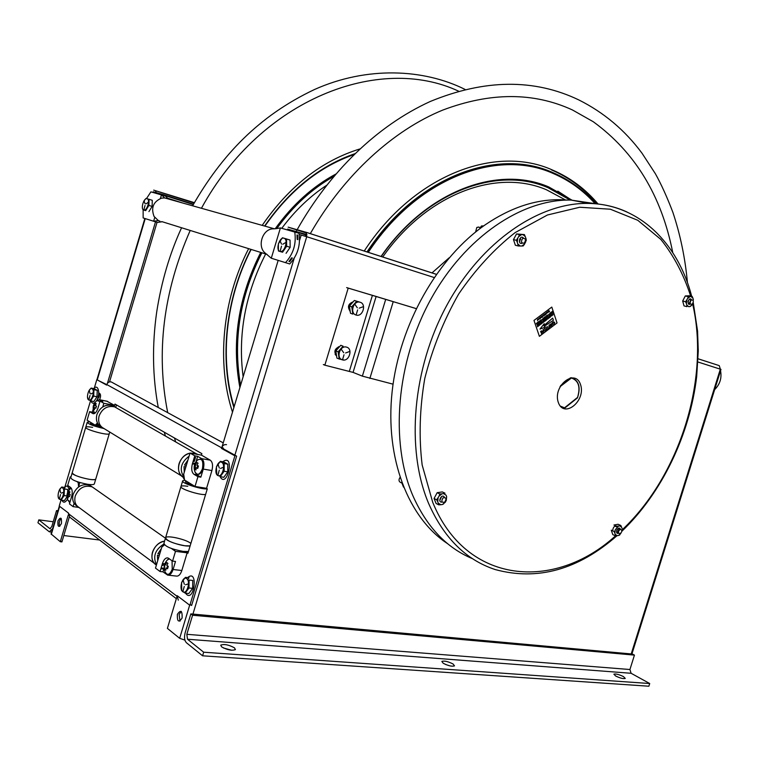 <?xml version="1.0" encoding="UTF-8"?>
<svg xmlns="http://www.w3.org/2000/svg" width="759" height="759" viewBox="0 0 759 759"><rect width="100%" height="100%" fill="white"/><g stroke="black" fill="none" stroke-linecap="round" stroke-linejoin="round"><path stroke-width="1.14" d="M154.599 192.9L154.912 192.34M154.94 192.283L156.733 191.097L153.688 190.13L194.38 202.653M193.498 204.199L163.593 194.683L153.195 191.799L156.231 192.767L155.5 193.147M63.803 535.531L99.638 540.029M60.568 540.825L61.915 541.907L69.344 516.926M59.335 506.12L51.062 533.938L60.303 541.708L61.915 541.907M194.285 202.814L186.553 200.414L194.257 202.862M193.384 204.408L185.538 201.941L193.422 204.342M60.303 541.708L68.253 515.01M107.465 383.267L155.519 221.818M99.448 393.276L99.144 396.815L96.934 400.012M61.422 523.606C58.699 527.97 57.542 527.069 57.959 520.902C60.682 516.518 61.83 517.42 61.422 523.606M109.543 381.881L157.056 222.283M61.185 518.359C59.174 520.816 58.709 523.482 59.79 526.348M53.225 521.756L38.813 519.858L37.95 522.761L49.335 531.812L52.656 528.568M38.813 519.858L49.952 528.719L51.783 526.604L56.545 510.579L57.95 510.769M57.741 511.49L56.545 510.579M184.892 640.103L179.665 638.319L189.655 605.17M306.731 233.136L288.173 227.159L306.057 232.292L306.721 236.713L299.226 234.484M631.222 653.935L720.338 369.159L719.247 365.629L698.071 358.77M305.63 236.372L305.118 234.123L287.585 229.104L305.725 234.929M177.236 595.72L167.397 628.386L179.665 638.319M697.919 361.986L720.974 369.386M353.153 301.835C348.172 303.79 347.186 306.949 350.203 311.304L349.861 311.067M336.56 355.819L335.374 354.738M278.164 260.384L221.562 448.465M182.103 618.035C178.669 622.949 177.094 621.716 177.378 614.335C180.794 609.411 182.378 610.644 182.103 618.035M223.089 470.865L223.326 471.984M181.23 611.356L179.124 614.496L180.006 621.166M188.422 585.217L188.925 587.751M453.085 664.002L454.508 665.871C452.032 666.696 448.265 665.823 443.228 663.271L441.833 661.421C444.3 660.596 448.047 661.45 453.085 664.002M449.859 665.871L445.542 664.457M623.462 676.592L625.264 678.442C623.386 678.982 620.179 678.176 615.663 676.013L613.879 674.182C615.748 673.641 618.946 674.438 623.462 676.592M234.484 647.844L235.413 649.619C231.95 650.918 227.358 650.008 221.628 646.886L220.736 645.141C224.18 643.841 228.763 644.742 234.484 647.844M231.751 650.283L223.345 647.939M187.501 639.23L203.668 652.209L202.587 655.804L186.439 642.75C184.465 640.634 184.02 637.361 185.101 632.94L190.841 613.898L632.427 654.049L634.439 655.121L629.932 669.514L631.109 673.28L187.501 639.23L186.828 634.315L192.577 615.236L634.439 655.121M190.841 613.898L192.577 615.236M202.587 655.804L648.869 686.221L649.713 683.527L631.109 673.28M203.668 652.209L649.713 683.527M367.005 251.922C416.236 176.913 496.709 147.284 552.618 172.483C569.155 179.541 583.519 189.978 595.711 203.792M381.027 256.447C426.444 190.699 498.075 164.874 548.795 186.97L572.267 200.31M368.295 252.339C417.346 177.796 497.344 148.356 552.969 173.384C569.117 180.262 583.187 190.376 595.179 203.744M381.236 256.514C426.416 191.325 497.524 165.747 547.951 187.663L570.17 200.072M557.827 191.173L571.793 200.215M367.432 252.064C402.365 202.539 442.895 173.963 489.014 166.325M310.317 233.63C344.15 174.494 393.703 130.083 442.763 110.083C490.418 92.105 533.653 92.076 572.476 109.979L593.225 121.706C635.074 152.17 661.573 195.794 672.749 252.576M334.539 175.604C312.158 187.852 292.604 205.556 275.849 228.715M261.191 252.557C238.971 296.636 231.998 341.218 240.271 386.303M333.932 176.316C312.177 188.564 293.126 205.974 276.769 228.554M261.874 252.775C239.891 296.342 232.795 340.506 240.584 385.259M354.026 154.551C319.34 166.743 289.625 190.604 264.891 226.125M251.134 249.426C225.594 298.866 219.465 359.159 234.085 406.852M335.858 174.048C312.661 186.505 292.443 204.75 275.185 228.791M260.735 252.415C238.326 297.006 231.381 342.053 239.891 387.555M354.908 153.679C319.748 165.889 289.653 190.006 264.606 226.04M250.887 249.35C225.252 299.055 219.142 359.662 233.876 407.545M560.313 406.103L564.535 407.82L577.542 397.422C580.654 387.052 578.624 380.582 571.451 378.001L560.019 386.673M614.173 531.642L614.932 530.949M567.362 200.082L560.73 199.721C535.892 199.237 510.892 207.482 485.732 224.455C437.535 257.519 399.367 324.624 392.128 391.653C384.879 458.74 408.475 518.093 447.62 543.691M348.201 288.107L376.132 296.446L353.068 372.394L324.852 365.183L348.201 288.107L346.635 287.604L416.16 308.581M336.588 355.99C333.609 351.683 334.624 348.552 339.652 346.578M342.432 347.205L343.22 347.423M355.886 302.509L356.436 302.67M416.141 308.609L376.132 296.446M353.068 372.394L362.366 376.132L385.667 299.492M393.058 384.168L362.366 376.132M324.918 364.956L323.325 364.557L324.852 365.183M571.612 377.716C578.918 380.553 580.872 387.27 577.476 397.868L564.696 408.105L561.347 407.175M560.616 385.6L570.445 377.849M692.303 304.169C689.893 304.425 689.523 303.05 691.183 300.042C693.584 299.805 693.954 301.181 692.303 304.169M475.589 232.026L476.813 227.434L478.806 227.159M524.26 243.155C521.253 243.326 520.721 241.732 522.676 238.373C525.683 238.212 526.215 239.806 524.26 243.155M620.539 529.175C622.446 530.513 622.19 532.078 619.752 533.871C617.835 532.543 618.101 530.977 620.539 529.175M401.748 483.009L400.477 482.392C398.731 481.386 398.56 479.754 399.974 477.496M444.755 502.116C441.624 502.743 441.045 501.329 443.028 497.866C446.159 497.249 446.738 498.663 444.755 502.116M443.617 503.881L442.478 504.469L445.324 502.192L446.283 500.39L446.643 496.652L446.007 495.096L443.522 493.616L445.021 493.217L442.326 491.927L437.165 492.686L439.85 493.986L441.918 493.853L439.053 496.13L439.85 493.986L440.789 494.432M441.672 496.481L439.784 500.418M688.347 300.564L687.996 301.883M612.636 530.807C613.206 526.689 614.667 525.437 617.039 527.05M617.076 529.573L616.65 530.569M520.57 237.785L519.545 242.168M558.292 402.393C552.533 385.79 575.313 367.944 580.569 384.68C586.119 400.98 563.89 418.93 558.292 402.393M472.591 558.728C446.567 547.913 426.615 526.784 412.725 495.352C389.841 441.795 396.274 362.337 430.552 299.767C464.831 237.131 521.964 198.896 571.1 200.082L596.375 203.848M619.667 535.057L618.528 535.456L620.862 533.397L619.42 534.943M621.678 531.803L622.133 529.81M621.64 527.135L619.714 525.883L620.853 525.494L622.086 528.501M620.853 525.494L618.073 524.27L613.955 525.029L616.725 526.253L619.714 525.883M618.443 526.11L615.274 529.773L614.866 533.093L614.069 531.442L611.299 530.209L612.779 534.602L615.54 535.845L614.866 533.093M615.321 534.45L617.257 535.693L615.54 535.845C554.393 591.498 466.083 584.61 432.715 502.297L422.165 465.011C418.778 437.374 419.651 408.551 424.765 378.523C432.345 348.637 443.626 320.488 458.635 294.075C475.4 269.473 494.242 248.98 515.152 232.586L547.419 215.006L579.762 207.245L610.378 209.218L637.778 220.281L660.795 239.37C673.736 255.574 683.698 274.492 690.681 296.133M618.528 535.456L617.257 535.693M620.35 529.213C618.367 524.792 614.078 534.782 618.613 533.245M617.2 533.216L619.372 528.179M620.264 528.985L619.534 528.662M622.304 529.886L621.858 531.347M692.208 296.503L692.967 298.278L691.145 296.636L692.208 296.503L689.257 295.782L685.301 295.944L682.673 301.019L684.02 305.905L686.952 306.645L686.8 305.033L688.631 306.664L689.855 306.608L692.123 304.786L690.462 306.351M692.569 303.923L692.123 304.786M692.967 298.278L693.375 299.786M689.922 296.684L687.645 298.496L688.252 296.665L691.145 296.636M686.829 300.071L686.383 303.524L685.614 301.75L687.645 298.496M686.8 305.033L686.383 303.524M691.544 299.814C688.868 295.668 686.051 306.427 690.434 304.027M688.783 304.16L690.586 300.668L690.111 298.942M688.252 296.665L685.301 295.944M685.614 301.75L682.673 301.019M523.226 245.935L521.812 246.011L524.583 244.037L523.226 245.935L522.534 245.764M525.532 242.292L525.94 238.373L526.291 240.261L524.583 244.037M525.361 236.618L522.998 234.664L524.412 234.597L525.94 238.373M521.461 234.664L518.682 236.628L519.441 234.588L522.998 234.664M517.723 238.392L517.315 242.32L516.357 240.29L518.682 236.628M517.904 244.075L520.285 246.02L518.264 245.963L517.315 242.32M521.812 246.011L520.285 246.02M523.444 238.032C519.858 234.038 517.23 245.214 522.23 243.212M521.3 243.449L521.737 242.643M522.923 238.222L522.647 237.377M524.412 234.597L516.537 233.933L513.966 238.677L513.464 239.616L515.37 245.271L518.264 245.963M519.441 234.588L516.537 233.933M516.357 240.29L513.464 239.616M518.16 245.261L518.824 245.252M441.918 493.853L443.522 493.616M438.095 497.932L437.734 501.699L436.738 499.82L439.053 496.13M438.37 503.255L440.875 504.716L438.816 504.849L437.734 501.699M442.478 504.469L440.875 504.716M444.442 497.325C441.861 492.629 436.89 502.97 442.155 502.079M437.165 492.686L434.053 498.502L436.131 503.53L438.816 504.849M436.738 499.82L434.053 498.502M483.654 225.916L481.472 225.964L483.075 226.334M481.472 225.964L479.527 228.952M401.71 482.487L403.494 487.117M544.184 326.313L545.408 327.12L539.991 329.064L544.26 323.685L543.956 325.639L552.685 318.106L553.406 320.298L544.184 326.313M539.383 336.332L533.985 320.431L551.802 307.082L557.04 322.945L539.383 336.332M539.545 321.844L539.858 320.678L540.493 320.896L540.18 322.082L539.545 321.844M546.784 317.091L546.072 316.266L546.129 317.585L545.92 316.152L546.803 316.864L546.746 315.526L546.784 317.091M537.676 323.941L538.131 322.186L537.41 322.537L538.226 321.93L538.444 323.362L537.676 323.941M549.241 314.122L548.681 314.501L549.431 314.7L549.184 315.308L548.691 315.232L549.241 314.122M551.214 312.784L550.654 314.179L550.797 312.452L551.461 313.571L551.214 312.784M539.383 322.66L538.852 321.683L538.586 323.258L538.899 321.427L539.383 322.66M545.512 317.86L544.715 318.647L544.981 316.854L545.512 317.86M543.34 319.681L543.254 318.154L543.34 319.681M550.455 314.141L549.658 314.928L549.933 313.135L550.455 314.141M540.949 319.852L541.556 320.089L541.262 321.266L540.74 321.18L541.461 320.678L540.996 320.013L540.626 320.659L540.949 319.852M542.808 318.96L542.239 319.34L542.998 319.539L542.751 320.146L542.249 320.07L542.808 318.96M544.431 318.856L544.345 318.277L543.776 318.704L543.738 319.378L543.529 317.945L543.757 318.533L544.355 317.328L544.431 318.856M552.362 312.888L551.66 312.063L551.717 313.382L551.508 311.949L552.381 312.661L552.324 311.332L552.362 312.888M536.983 324.463L536.281 323.391L537.192 323.429L537.22 322.689L536.983 324.463M547.059 316.19L547.372 315.032L547.998 315.251L547.694 316.427L547.059 316.19M543.852 330.563L544.412 328.505L545.844 329.017L545.294 331.114L543.852 330.563M552.049 325.943L550.36 324.055L551.148 324.425L552.324 322.566L552.049 325.943M553.292 321.788L554.696 322.376L554.165 324.378L553.131 324.245L554.079 324.074L554.421 322.594L553.415 322.063L552.732 323.268L553.292 321.788M546.708 329.985L546.138 327.252L546.708 329.985M540.636 331.825L540.797 331.285L540.636 331.825M541.651 333.818L540.939 331.92L541.651 333.818M548.918 327.945L547.324 329.52L547.932 328.694L547.182 326.455L548.207 328.486L548.918 327.945M548.833 326.55L549.269 324.833L550.465 325.317L550.949 326.778L549.412 325.146L549.601 327.803L548.833 326.55M543.586 332.357L541.86 331.209L542.239 333.372L541.385 330.848L543.406 331.778L543.027 329.605L543.586 332.357M540.047 328.979L544.146 323.818M543.975 325.516L552.618 318.154M542.751 322.091L543.064 320.924L543.691 321.142L543.387 322.328L542.751 322.091M551.138 315.782L551.451 314.615L552.068 314.843L551.765 316.01L551.138 315.782M546.613 319.871L545.93 318.799L546.822 318.837L546.85 318.106L546.613 319.871M550.446 316.987L549.734 316.161L549.791 317.471L549.582 316.048L550.455 316.759L550.408 315.431L550.446 316.987M545.256 320.896L545.702 319.15L544.99 319.501L545.806 318.894L546.015 320.326L545.256 320.896M539.203 325.459L539.118 324.871L538.501 325.981L538.292 324.548L538.52 325.137L539.089 324.71L539.118 323.922L539.203 325.459M540.285 324.454L539.478 325.241L539.753 323.448L540.285 324.454M548.444 318.315L547.637 319.093L547.913 317.3L548.444 318.315M542.59 322.907L542.068 321.93L541.803 323.495L542.106 321.674L542.59 322.907M540.892 324.178L541.338 322.433L540.636 322.784L541.442 322.177L541.651 323.609L540.892 324.178M537.495 326.74L537.941 324.994L537.23 325.345L538.046 324.729L538.254 326.171L537.495 326.74M544.801 321.237L544.336 320.251L544.023 321.825L543.824 320.383L544.089 321.588L544.231 320.07L544.848 320.972L544.782 319.653L544.801 321.237M552.913 315.127L552.296 314.938L553.026 313.448L552.913 315.127M548.51 317.755L548.823 316.598L549.45 316.816L549.136 317.993L548.51 317.755M545.768 314.539L545.228 313.809L545.114 315.023L544.753 313.96L545.171 314.786L545.588 313.334L545.768 314.539M537.476 319.406L537.552 320.706L537.476 319.406M544.582 315.07L544.317 314.273L544.582 315.07M539.706 318.733L539.431 317.936L539.706 318.733M549.184 310.773L549.525 311.731L549.184 310.773M538.824 318.552L539.08 319.207L538.824 318.552M547.448 312.907L546.803 312.423L547.258 312.917L547.305 312.053L547.448 312.907M543.719 314.719L544.108 315.744L543.719 314.719M543.017 316.237L542.856 315.383L543.017 316.237M547.713 312.708L547.571 311.845L547.713 312.708M548.14 312.385L547.979 311.541L548.14 312.385M540.209 318.704L539.962 317.556L540.209 318.704M540.332 317.262L540.598 318.068L540.332 317.262M541.414 317.433L540.769 316.958L541.224 317.442L541.271 316.579L541.414 317.433M538.122 318.922L538.397 319.719L538.122 318.922M541.812 317.509L542.011 316.18L541.423 316.456L542.087 315.962L542.438 317.034L541.812 317.509M543.558 315.848L543.283 315.042L543.558 315.848M548.814 311.873L548.254 311.826L548.577 310.725L548.814 311.873M546.461 312.49L546.376 313.714L546.461 312.49M385.012 230.157L383.39 230.821M393.855 219.209L394.993 219.123M385.581 228.26L387.156 227.672M168.403 198.981L165.396 196.059L150.899 191.866L146.515 198.564M143.138 209.854L143.147 217.947L153.622 221.239L158.356 220.565L159.988 221.22M154.741 217.472L153.622 221.239L157.549 222.425L162.274 221.742M274.473 228.82L164.637 197.928L161.487 194.816L160.386 198.488M151.601 207.264L149.988 209.892M152.227 202.368L152.151 205.414M147.977 206.382L148.65 204.114M271.286 258.221L280.403 227.928L298.961 233.279C300.754 244.958 297.67 255.185 289.72 263.961L271.286 258.221L265.337 253.193C256.988 246.798 262.206 229.417 272.652 228.857L274.445 228.82M164.637 197.928L161.563 198.146C153.28 201.685 150.794 207.795 154.077 216.476L158.356 220.565M285.469 262.68C293.42 253.876 296.513 243.63 294.729 231.922M288.932 249.113L287.832 250.736M290.099 243.25L290.128 245.129M280.403 227.928L275.792 228.725M297.86 239.626L297.642 235.138L296.978 234.929L297.186 239.408L297.86 239.626M291.646 257.813L288.989 261.447L289.663 261.646L292.319 258.013L291.646 257.813M720.547 370.762C721.923 378.058 719.949 384.348 714.646 389.633M716.904 382.403L718.299 377.954M715.253 387.669L715.443 387.081M719.75 373.295L719.94 372.707M106.782 384.623L98.234 380.449M190.139 604.363L191.61 605.483L236.628 456.14L223.174 448.73L223.355 448.133L221.837 447.298M187.862 587.827L188.564 588.339M116.45 404.908L115.729 407.317M89.515 485.162L89.448 484.517M186.961 551.632L188.156 552.467M226.533 444.66C224.294 444.29 222.662 445.343 221.647 447.81L221.467 448.417L234.901 455.827L189.854 605.312L177.151 595.663L178.299 600.16M94.306 388.058L96.81 379.661L106.639 385.088L106.801 384.557C107.683 382.422 109.163 381.549 111.241 381.929L112.171 382.441M90.776 399.946L64.98 486.709M60.995 500.096L59.23 506.035L68.538 513.112L69.667 517.126L176.344 598.671M196.609 475.884L196.429 474.698M206.429 488.293L207.302 488.824L187.909 553.283L185.519 551.613M174.124 550.398L175.006 549.658M168.043 566.176L167.303 568.633M163.868 568.842L163.138 568.301M114.296 406.473L115.007 404.082L201.866 453.635L201.42 455.115M198.194 465.855L197.444 468.331L197.691 465.637M98.784 392.868L99.733 393.437C100.919 394.841 100.843 396.938 99.505 399.727M67.788 499.82L67.304 499.46M105.084 405.771L106.507 405.344M96.697 400.733L99.382 399.699L102.74 401.615L100.055 401.084L97.93 408.219C96.573 412.175 94.922 413.978 92.987 413.636L89.628 411.653L87.095 420.182L95.236 425.182L97.446 422.981M100.055 401.084L103.85 403.276L102.759 406.919M92.702 413.503L93.831 413.712M89.628 411.653L92.313 412.165L93.196 409.205M93.68 407.574L94.932 403.636M92.313 412.165L94.514 413.484M96.165 405.942L95.824 408.257L94.562 407.678L94.429 409.68L93.48 409.11L93.224 406.72L93.869 404.547L94.258 404.945L95.264 403.124L96.213 403.674L95.207 405.505L96.478 406.074L95.833 408.257M106.829 401.188L114.59 405.401L103.85 403.276M78.613 486.889L78.177 482.506L76.83 481.548M74.088 503.236L73.082 506.623L69.458 503.91L71.564 496.803C72.665 492.363 72.371 489.27 70.682 487.534L67.703 485.381L70.236 476.88L70.862 477.326M69.856 502.572L68.158 500.551M78.661 507.41L73.082 506.623M67.655 497.667L68.538 492.107M70.957 476.994L70.236 476.88M78.594 486.661L79.818 482.525M69.164 490.001L70.037 487.06M195.006 486.453L206.562 488.322L211.913 470.561C213.127 465.533 212.586 462.07 210.271 460.172L201.448 455.125L190.025 453.066L183.687 474.166L184.541 480.02L195.006 486.453L197.947 476.68L193.934 474.28C191.666 472.335 191.154 468.863 192.378 463.863L194.788 455.827L197.672 456.339L201.676 458.645C203.972 460.542 204.503 464.015 203.279 469.071L200.841 477.164L197.947 476.68M190.025 453.066L194.788 455.827M193.934 474.28L196.828 474.764L200.841 477.164M192.378 463.863L194.731 464.271M195.101 464.337L194.721 466.842M194.997 472.003L196.828 474.764M197.672 456.339L196.059 461.7M197.492 465.542L197.179 468.208M164.456 544.848L161.79 547.116L164.295 544.677M164.143 567.922L162.967 571.84L160.045 571.508L155.491 568.111L161.79 547.116M160.045 571.508L162.445 563.52C163.821 559.487 165.633 557.618 167.891 557.912L172.568 561.1L175.5 561.451L173.08 569.506C171.705 573.51 169.902 575.379 167.663 575.113L162.967 571.84M171.42 548.482L175.49 551.366L172.568 561.1M162.445 563.52L164.845 563.795M168.972 558.501L167.103 560.208M165.253 564.241L164.675 566.148M167.369 565.816L167.265 568.614M175.49 551.366L187.16 552.818L181.837 570.512C180.462 574.497 178.659 576.347 176.411 576.081L168.299 575.18M163.802 569.06L160.88 568.728M93.585 409.224L94.249 404.936M94.922 413.238L94.002 411.871C92.247 407.46 93.205 403.693 96.905 400.581L99.932 401.492M67.968 497.847L69.173 491.367M69.847 495.542L70.037 494.384M70.113 501.699L67.997 500.219C66.042 495.874 66.868 492.041 70.483 488.72L71.327 488.236M67.466 497.506L68.016 493.122L69.041 491.291L69.951 491.965L68.946 493.796L70.189 494.451L69.543 496.623L68.301 495.969L68.177 497.932L67.266 497.259L67.029 494.773L67.674 492.61L68.025 493.132M194.987 469.47L195.604 464.48M200.49 459.005C203.355 459.973 204.171 463.265 202.947 468.882C201.571 472.829 199.769 474.65 197.539 474.337M194.57 466.709L195.177 464.11M197.596 459.963C202.017 457.895 203.621 460.836 202.425 468.787C199.674 475.011 197.141 475.893 194.807 471.434C193.384 467.07 194.313 463.246 197.596 459.963M195.68 464.536L196.799 462.449L198.033 463.161L196.904 465.258L198.46 465.969L197.71 468.445L196.164 467.724L195.983 469.982L194.759 469.252L194.94 467.003L194.332 466.453L195.072 463.986L195.68 464.536M172.056 560.73L172.227 569.212C169.779 574.99 167.388 575.872 165.064 571.869C163.356 567.523 164.096 563.576 167.274 560.028L169.409 558.823M164.599 566.793L165.139 564.07M165.604 564.62L166.733 562.514L167.91 563.377L166.79 565.483L168.299 566.299L167.559 568.757L166.05 567.941L165.879 570.161L164.703 569.288L164.314 566.375L165.054 563.918L165.604 564.62M93.746 388.617C98.376 382.991 100.843 394.889 96.279 401.084M94.875 402.612C93.12 403.779 91.839 403.228 91.023 400.961M92.683 397.09L92.674 396.264M64.259 487.401C66.716 485.086 68.348 485.95 69.154 490.01M67.494 499.109C65.265 502.771 63.405 503.151 61.896 500.257M63.367 496.263L63.32 495.001M222.738 461.776C235.755 452.231 226.732 491.471 219.55 475.627M187.653 577.599C198.962 567.912 193.943 604.885 185.519 593.177M216.467 466.794L220.3 461.339L223.896 461.975L227.785 464.176L224.18 463.54L224.142 471.235L220.214 476.69L223.829 477.307L227.747 471.861L227.785 464.176M216.808 474.508L216.41 466.785M220.3 461.339L224.18 463.54M227.747 471.861L224.142 471.235M221.713 462.345C226.135 464.47 221.97 478.322 217.767 475.476C213.393 473.284 217.51 459.603 221.713 462.345M220.518 468.455L223.326 467.288L220.518 468.455M219.294 468.009L218.051 464.271L219.294 468.009M219.275 470.182L217.985 474.992L219.275 470.182M181.638 582.514L185.376 577.352L189.029 577.751L187.596 579.696M181.752 590.407L181.581 582.504M192.644 588.367L192.748 580.464L189.086 580.056L188.972 587.978L192.644 588.367L188.82 593.519L185.149 593.14L181.448 590.369M188.972 587.978L185.149 593.14M186.695 578.643C190.936 581.347 186.78 595.113 182.767 591.697C178.583 588.937 182.682 575.331 186.695 578.643M185.49 584.791L188.204 583.918L185.49 584.791M184.304 584.202L183.156 580.208L184.304 584.202M184.276 586.432L182.985 591.223L184.276 586.432M98.661 394.443L97.977 397.488M93.85 389.633L93.177 390.686M88.784 390.989L91.137 388.077L94.42 388.75L97.237 390.344L93.945 389.671L93.68 396.084L90.606 400.875L93.907 401.53L96.981 396.748L97.237 390.344M90.928 399.86L90.425 399.765M88.101 399.3L87.484 396.843M91.137 388.077L93.945 389.671M96.981 396.748L93.68 396.084M92.067 388.779C95.273 390.278 91.763 402.061 88.737 399.965C85.568 398.418 89.031 386.748 92.067 388.779M90.995 393.94L93.11 392.792L90.995 393.94M90.093 393.655L89.296 390.61L90.093 393.655M90.017 395.467L88.917 399.547L90.017 395.467M59.287 490.067L61.726 487.022L65.046 487.525L63.585 489.754M58.595 498.16L58.139 496.301M66.963 496.775L64.43 500.617L61.1 500.143L58.424 498.132M66.925 495.978L64.098 495.561L61.1 500.143M67.598 492.553L67.741 489.489L64.411 488.986L64.098 495.561M62.589 487.933C65.663 489.849 62.172 501.576 59.278 499.071C56.232 497.107 59.686 485.494 62.589 487.933M61.507 493.122L63.557 492.193L61.507 493.122M60.644 492.724L59.904 489.498L60.644 492.724M60.549 494.583L59.458 498.654L60.549 494.583M180.898 486.756L165.604 537.676C162.919 540.218 183.963 547.267 190.13 545.882L184.921 545.768C173.061 543.501 166.629 540.806 165.604 537.676C166.876 534.953 186.714 539.507 190.86 543.453M182.587 481.13L181.003 486.405C178.479 488.407 199.579 495.371 205.594 494.507C199.579 495.371 178.479 488.407 181.003 486.405C181.695 485.741 183.944 485.703 187.758 486.291M188.441 551.499L183.223 551.404C171.363 549.165 164.931 546.461 163.925 543.283L165.604 537.676M184.959 480.276L182.691 480.789C180.177 482.733 201.287 489.678 207.292 488.872M186.524 481.234L185.424 481.775L186.325 482.876L189.807 483.255M194.712 486.263L187.084 483.341L191.391 484.223M199.475 487.174L195.907 486.595M200.86 487.392L204.408 487.971M72.238 472.686C69.942 475.134 94.676 481.832 95.757 479.071L95.757 479.071C95.131 479.773 92.854 479.84 88.936 479.261C78.746 477.193 73.177 475.001 72.238 472.686L85.776 427.184C86.384 426.615 88.67 426.672 92.617 427.374M109.343 433.493L109.277 433.712C108.338 435.979 83.623 429.129 85.776 427.184C83.623 429.129 108.338 435.979 109.277 433.712L109.343 433.493M94.363 483.758L94.287 484.024C93.651 484.745 91.374 484.83 87.446 484.261C77.247 482.212 71.688 480.011 70.758 477.648L72.162 472.933M89.828 421.862L87.257 422.203C88.158 424.072 93.575 426.15 103.509 428.427M91.052 422.611L90.321 423.712L93.623 424.186M95.292 425.135L102.313 427.734L90.909 424.082L94.866 424.955M98.29 424.385L96.678 423.75M97.807 423.655L96.972 423.456M98.499 424.67L96.184 424.243M95.539 424.888L100.292 426.416M179.029 463.787C180.993 458.151 184.655 454.613 189.997 453.17C178.507 455.058 174.105 473.806 184.209 477.705C179.219 474.935 177.492 470.286 179.029 463.787M190.262 453.114L195.689 453.417L197.9 454.489L195.689 453.417L190.262 453.114M99.097 415.941C97.712 422.184 99.619 426.549 104.808 429.025C99.619 426.549 97.712 422.184 99.097 415.941C102.266 408.437 107.455 405.41 114.647 406.871C107.455 405.41 102.266 408.437 99.097 415.941M117.74 408.646L114.647 406.871L117.74 408.646M189.095 456.159C180.718 462.667 179.077 469.764 184.171 477.449M197.274 457.649L196.002 461.776M194.351 457.279L195.556 457.298L194.313 461.415L193.08 461.529M186.325 465.4L184.494 465.077L187.928 460.058M185.86 466.927L184.029 466.614L184.266 472.269M195.177 463.189L192.577 463.199M102.152 427.497C97.275 424.898 95.53 420.609 96.886 414.623C100.055 407.137 105.226 404.12 112.408 405.581L115.501 407.355M152.474 552.267C154.665 546.186 158.697 542.467 164.58 541.12C153.327 542.429 147.265 560.199 156.411 565.019C152.36 562.201 151.05 557.95 152.474 552.267M75.274 495.978C73.955 501.528 75.492 505.579 79.875 508.132C75.492 505.579 73.955 501.528 75.274 495.978C78.917 487.819 84.553 484.792 92.181 486.889C84.553 484.792 78.917 487.819 75.274 495.978M94.856 488.768L92.181 486.889L94.856 488.768M163.868 544.042C155.064 549.715 152.616 556.594 156.515 564.677M161.126 567.903L164.02 568.349M159.732 553.956L157.881 553.728L161.335 548.643M159.276 555.484L157.417 555.265L157.682 560.797M161.961 565.132L163.062 565.446L163.602 563.652M77.484 506.414C73.291 503.815 71.839 499.82 73.139 494.422C76.773 486.291 82.399 483.274 90.017 485.371L92.683 487.25M148.83 200.11L148.432 200.765M143.992 200.888L146.041 198.431L146.819 198.678M147.398 198.858L149.049 199.37M145.946 209.076L145.918 209.892M145.709 210.632L143.726 210.034C140.311 209.285 143.812 197.492 147.094 198.725L149.068 199.304L148.906 205.423L145.709 210.632L143.726 210.034C147.009 211.334 150.548 199.418 147.094 198.725L146.041 198.431M148.925 211.619L152.123 206.42L148.906 205.423M152.123 206.42L152.284 200.31L149.068 199.304M146.032 203.839L148.28 202.283L146.032 203.839M145.073 203.773L144.153 201.078L145.073 203.773M145.026 205.49L143.916 209.598L145.026 205.49M340.782 345.298L335.81 350.914L338.116 351.815L343.096 346.18L340.782 345.298M335.81 350.914L336.911 358.096L339.207 359.007L338.116 351.815M339.216 358.675L340.981 359.121M343.988 360.032L339.207 359.007M346.465 347.1C353.258 348.552 349.206 361.901 342.575 359.899C335.725 358.514 339.814 345.022 346.465 347.1M345.601 352.973L349.557 351.512L345.601 352.973M343.723 352.726L341.313 349.377L343.723 352.726M344.026 354.757L342.632 359.358L344.026 354.757M354.377 300.469L349.415 306.01L351.759 306.807L356.73 301.247L354.377 300.469L360.07 302.234C366.825 303.866 362.764 317.243 356.18 315.061C349.377 313.486 353.476 299.966 360.07 302.234L356.73 301.247M349.415 306.01L350.487 313.287L352.831 314.093L351.759 306.807M359.206 308.135L363.134 306.759L359.206 308.135M357.337 307.841L354.956 304.397L357.337 307.841M357.631 309.9L356.237 314.52L357.631 309.9M284.454 238.421L285.877 238.867L285.45 239.502M278.401 243.781L282.405 237.776L283.562 238.146M281.902 251.201L281.912 252.045L278.43 250.982L278.354 243.772M281.912 252.054L278.43 250.982M286.067 253.316L290.156 247.32L286.665 246.229L282.576 252.244M290.156 247.32L290.052 240.072L286.57 238.981L286.665 246.229M286.541 239.066L285.877 238.867M282.405 237.776L286.57 238.981M283.98 238.212C288.724 239.227 284.521 253.193 279.995 251.457C275.308 250.375 279.454 236.571 283.98 238.212M282.803 244.237L285.782 242.51L282.803 244.237M281.494 244.094L280.109 240.85L281.494 244.094M281.513 246.144L280.223 250.954L281.513 246.144M194.162 203.032L156.733 191.097M182.625 202.985L167.606 198.222M156.231 192.767L193.308 204.55M145.225 218.601L97.256 379.908M59.657 506.367L51.308 534.431M49.686 528.587L50.407 528.681M234.702 455.713L294.122 258.534M299.644 240.223L301.2 235.034M434.11 277.509L306.721 236.713L192.938 614.088M305.706 232.14L436.33 274.293M307.025 234.74L305.118 234.123M186.828 634.315L629.932 669.514M364.225 251.03C414.044 174.589 495.912 144.4 552.618 170.082C570.246 177.644 585.407 188.963 598.101 204.038M432.004 272.898L449.157 257.794M519.659 239.019L520.731 239.237M382.735 256.997C427.289 193.336 496.974 168.384 546.556 189.816L565.787 200.12M551.451 169.883C569.117 177.464 584.297 188.811 597.02 203.915M380.914 235.129L379.329 235.774M326.702 185.234C309.89 196.325 294.919 210.679 281.779 228.317M265.669 253.961C245.223 293.913 237.709 334.852 243.136 376.777M401.226 212.918L400.221 212.881M359.842 148.963C321.731 160.756 289.179 186.23 262.197 225.366M248.629 248.648C222.226 300.213 216.467 363.106 232.491 412.146M458.55 91.146C379.396 54.06 261.21 98.661 201.429 208.279M190.205 230.442C163.318 291.693 155.823 352.432 167.711 412.659M174.418 437.981L175.746 441.966M349.368 371.236L372.422 295.308M393.181 301.797L369.851 378.475M692.616 303.828C710.187 378.779 679.732 475.817 622.295 529.706M616.972 535.731C578.14 569.734 537.552 581.005 495.219 569.563C466.007 559.971 443.768 537.846 428.503 503.189C405.667 449.024 412.393 368.409 447.089 304.824C481.775 241.191 539.336 202.292 588.633 203.403C602.323 203.697 615.113 206.552 626.981 211.989M68.386 513.634L176.97 596.261M221.647 447.81L106.801 384.557M107.617 401.407L99.619 399.813M69.97 502.192L69.192 502.079M210.271 460.172L201.676 458.645M211.913 470.561L203.279 469.071M181.837 570.512L173.08 569.506M96.915 379.718L144.855 218.488M51.612 532.097L49.667 531.85M719.247 365.629L698.071 358.798M436.311 274.331L306.057 232.292M307.025 234.759L305.279 234.199M631.915 654.002L720.984 369.377M297.186 229.635C329.842 171.809 376.919 125.823 430.277 101.469C484.678 79.116 534.137 78.575 578.643 99.846C603.832 112.427 624.961 130.216 642.019 153.223L655.359 173.688C661.231 184.219 667.066 197.074 672.863 212.283C680.33 234.673 685.187 258.136 687.445 282.652M296.152 231.486L296.987 229.996M465.049 89.42C423.636 68.756 366.806 66.042 314.387 89.562C258.828 115.871 221.723 155.083 192.615 205.793M181.572 227.757C169.731 253.534 161.449 281.608 156.705 311.968C151.999 345.051 152.521 376.9 158.27 407.517M164.267 432.184L165.453 436.046M182.881 476.965L184.522 479.906M560.778 406.625L561.404 406.852M570.825 377.783L571.451 378.001M560.73 199.721L563.377 200.224M480.343 227.51L478.17 227.017M571.1 200.082L588.633 203.403C639.42 204.342 678.015 243.383 691.715 296.389M693.261 302.68L697.568 331.114L698.271 350.867L696.686 376.502C689.817 434.698 661.962 492.971 621.906 531.215M267.073 254.398L161.752 221.581M276.712 228.563L273.335 228.81M160.699 198.384L161.544 198.156M223.241 442.867L111.241 381.929M92.987 413.636L93.518 413.74M107.38 401.293L99.382 399.699M94.287 484.024L109.77 432.061M85.776 427.184L87.19 422.402M197.397 454.394L112.408 405.581M181.724 476.054L102.588 427.678M165.453 538.197L90.017 485.371M154.466 563.425L77.741 506.547M339.235 347.053L338.457 346.749M336.398 354.766L335.127 354.263"/></g></svg>
